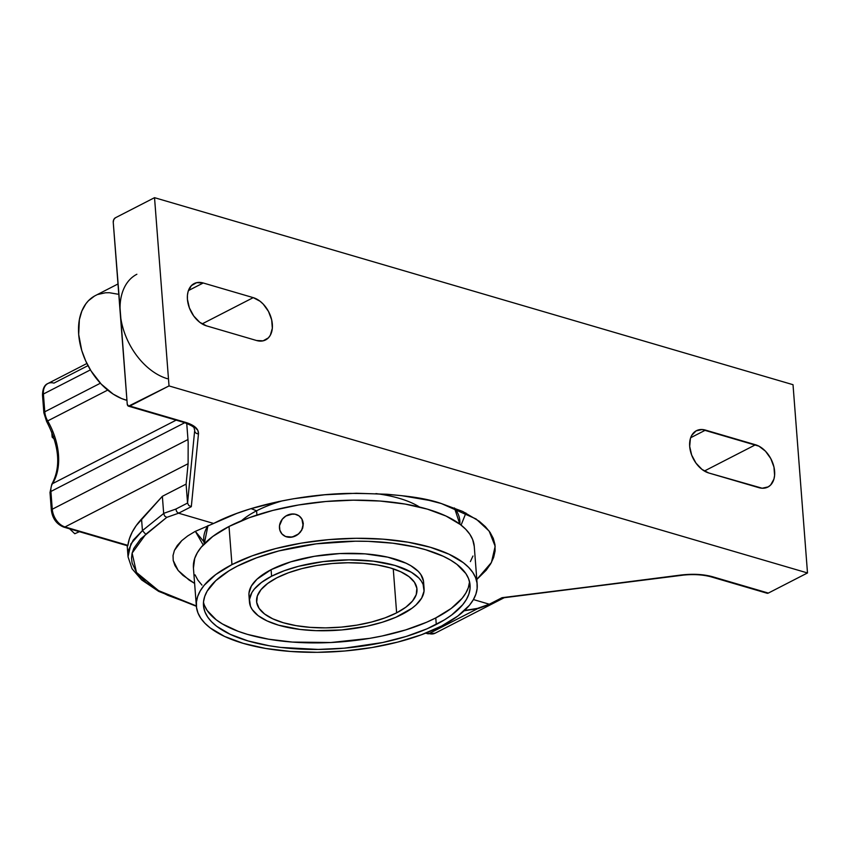 <?xml version="1.0" encoding="UTF-8"?>
<svg xmlns="http://www.w3.org/2000/svg" width="850" height="850" viewBox="0 0 850 850"><rect width="100%" height="100%" fill="white"/><g stroke="black" fill="none" stroke-linecap="round" stroke-linejoin="round"><path stroke-width="1.27" d="M203.894 541.726L195.33 531.335L203.182 544.956M441.341 503.54C421.855 496.676 390.628 493.308 347.661 493.425C305.341 494.328 249.602 504.592 213.626 523.462L195.011 531.505L187.691 535.946L181.751 540.632L174.42 550.386L173.028 555.56L173.219 560.501L178.181 570.488L189.093 580.04L194.618 583.408L182.941 575.365L178.181 570.488L174.93 565.516L173.219 560.501L173.039 555.443L174.42 550.386L177.331 545.445L181.751 540.632L187.691 535.946L195.011 531.505L236.884 513.379L249.974 508.959L278.449 501.617L293.558 498.748L324.796 494.774L356.384 493.255L387.111 494.254L401.784 495.688L429.027 500.353L441.341 503.54L462.751 511.477L479.219 521.231L485.382 526.671L490.099 532.429L493.308 538.433L494.976 544.627L495.104 550.959L493.669 557.366L490.705 563.794L486.232 570.169L476.808 579.477L491.438 562.477L495.168 546.306L489.132 531.069L476.096 518.978L441.341 503.54M459.839 524.142L454.453 507.96A128.414 51.202 175.6 0 1 459.839 524.142M302.058 519.276L303.152 523.303A12.506 10.997 -41 0 0 300.666 517.331A12.506 10.997 -41 0 0 290.424 514.197L295.024 514.176L299.062 515.897L301.909 519.095L303.099 525.576L301.644 530.049L298.616 533.842L294.472 536.392L289.85 537.306L285.451 536.435L281.934 533.928L279.852 530.156L279.501 525.693L282.296 519.191L285.951 515.961L290.424 514.197A12.506 10.997 -41 0 0 280.436 522.304A12.506 10.997 -41 0 0 281.945 533.938A12.506 10.997 -41 0 0 292.177 537.072L285.504 536.509L281.924 533.917L285.504 536.509L292.177 537.072A12.506 10.997 -41 0 0 303.152 523.303L302.738 528.02L300.39 532.164L296.682 535.33L292.177 537.072L298.679 533.906L301.761 530.188L303.322 523.504L302.058 519.276M207.984 525.555A128.414 51.202 175.6 0 0 204.276 543.798L207.984 525.555M256.594 510.808L251.101 508.619L256.594 510.808A101.267 40.386 175.6 0 0 241.485 520.742A101.267 40.386 -4.4 0 1 256.594 510.808L256.923 515.047L256.594 510.808A101.267 40.386 -4.4 0 1 282.508 500.788A101.267 40.386 175.6 0 0 256.594 510.808M396.631 612.85L393.252 568.831L396.631 612.85L405.907 607.155L412.516 601.014L416.224 594.649L416.872 588.306L414.439 582.239L409.031 576.672L400.839 571.816L390.192 567.874L377.485 564.984L363.216 563.253L347.937 562.753L332.223 563.508L316.678 565.484L301.92 568.607L288.49 572.762L276.919 577.777A80.421 32.066 -4.4 0 1 364.204 563.327A80.421 32.066 -4.4 0 1 416.967 589.146A80.421 32.066 -4.4 0 1 396.631 612.85A80.421 32.066 -4.4 0 1 309.347 627.3A80.421 32.066 -4.4 0 1 256.594 601.481A80.421 32.066 -4.4 0 1 276.919 577.777L267.654 583.472L261.035 589.613L257.337 595.977L256.689 602.321L259.112 608.388L264.531 613.955L272.712 618.8L283.369 622.753L296.076 625.643L310.335 627.374L325.624 627.874L341.339 627.109L356.873 625.133L371.641 622.009L385.061 617.865L396.631 612.85M477.19 584.513A140.824 56.153 -4.4 0 1 441.596 626.014L421.334 634.801L397.821 642.069L371.971 647.541L344.76 651.004L317.241 652.322L290.477 651.451L265.498 648.433L243.249 643.365L224.602 636.448L210.258 627.959L204.882 623.22L200.781 618.205L197.986 612.977L196.531 607.58L196.424 602.066L197.667 596.477L200.249 590.888L204.149 585.331L215.73 574.568L231.965 564.612A140.824 56.153 -4.4 0 1 384.806 539.304A140.824 56.153 -4.4 0 1 477.19 584.513L474.257 546.38A140.824 56.153 175.6 0 0 381.873 501.181A140.824 56.153 175.6 0 0 229.022 526.479A140.824 56.153 175.6 0 0 193.428 567.991L196.361 606.114A140.824 56.153 -4.4 0 1 231.965 564.612L229.022 526.479L231.965 564.612L252.216 555.826L275.729 548.558L301.591 543.086L328.791 539.622L356.309 538.305L383.074 539.166L408.064 542.194L430.302 547.262L448.959 554.179L463.303 562.668L468.669 567.407L472.781 572.422L475.575 577.649L477.031 583.047L477.137 588.561L475.894 594.15L473.312 599.739L469.413 605.296L457.831 616.048L441.596 626.014A140.824 56.153 -4.4 0 1 288.745 651.323A140.824 56.153 -4.4 0 1 196.361 606.114M423.491 581.145L420.846 574.536L418.296 571.423L410.848 565.728L406.034 563.199L387.77 557.164L365.064 553.86L339.883 553.562L314.394 556.304L290.785 561.829L271.097 569.681A87.571 34.914 175.6 0 0 248.965 595.499L249.464 602.034A87.571 34.914 -4.4 0 1 271.596 576.215L271.097 569.681L257.019 579.179L251.377 586.022L248.997 592.971L249.061 596.403M423.555 584.577L423.449 585.352A87.571 34.914 175.6 0 0 423.587 582.059A87.571 34.914 175.6 0 0 366.138 553.945A87.571 34.914 175.6 0 0 271.097 569.681L271.596 576.215A87.571 34.914 -4.4 0 1 366.647 560.49A87.571 34.914 -4.4 0 1 424.086 588.593A87.571 34.914 -4.4 0 1 401.954 614.401A87.571 34.914 -4.4 0 1 306.914 630.137A87.571 34.914 -4.4 0 1 249.464 602.034M237.278 566.164A133.684 53.306 -4.4 0 1 382.373 542.151A133.684 53.306 -4.4 0 1 470.061 585.055A133.684 53.306 -4.4 0 1 436.273 624.452L435.774 617.918A133.684 53.306 175.6 0 0 469.561 581.804L468.329 587.669L465.874 592.981L462.177 598.251L451.18 608.462L435.774 617.918L436.273 624.452A133.684 53.306 -4.4 0 1 291.189 648.476A133.684 53.306 -4.4 0 1 203.49 605.572A133.684 53.306 -4.4 0 1 237.278 566.164L229.054 570.775L215.794 580.667L207.177 591.111L204.722 596.424L203.543 601.715L203.649 606.953L205.031 612.085L207.687 617.047L211.576 621.796L216.676 626.301L230.297 634.366L247.998 640.921L269.11 645.734L280.702 647.424L318.24 649.432L344.356 648.178L382.67 642.515L406.215 636.438L427.093 628.787L444.497 619.841L451.679 614.996L462.676 604.786L466.374 599.516L468.828 594.203L470.007 588.901L469.912 583.674L468.531 578.542L465.874 573.58L456.875 564.326L450.617 560.129L443.264 556.261L425.563 549.706L415.384 547.06L392.849 543.203L368.178 541.344L355.321 541.195L316.189 543.851L278.832 550.928L256.509 557.834L237.278 566.164M203.49 602.278A133.684 53.306 175.6 0 0 294.557 642.228A133.684 53.306 175.6 0 0 435.774 617.918L426.594 622.253L405.716 629.903L382.171 635.981L369.676 638.35L330.767 642.526L292.326 642.069L268.611 639.2L247.499 634.387L238.17 631.316L222.434 623.964L216.176 619.767L207.177 610.513L204.531 605.54M285.972 515.992L292.751 513.963M271.596 576.215L284.197 570.754L298.817 566.238L323.287 561.595L348.925 559.863L373.511 561.181L394.942 565.431L411.358 572.263L418.795 577.957L421.345 581.081L423.087 584.332L424.054 591.111L421.674 598.071L416.033 604.913L412.048 608.207L395.941 617.238L382.266 622.253L366.849 626.237L341.743 629.946L316.211 630.668L300.039 629.446L278.619 625.196L267.017 620.893L258.102 615.612L252.206 609.546L250.474 606.294L249.496 599.505L251.876 592.556L254.309 589.103L261.502 582.42L271.596 576.215M201.949 585.087L197.848 580.082L195.054 574.844M193.439 568.044L194.735 558.354L197.317 552.755L201.216 547.209L212.798 536.446L229.022 526.479L249.284 517.692L272.797 510.425L298.658 504.964L325.858 501.5L353.377 500.172L380.141 501.043L405.131 504.071L427.369 509.129L446.027 516.046L460.36 524.546L465.736 529.284L469.848 534.289L472.642 539.516L474.257 546.433M472.961 556.017L470.369 561.606M54.347 439.206L52.169 437.134L51.776 432.023L52.169 437.134L53.454 436.475L52.169 437.134L54.347 439.206M79.411 531.696L74.779 533.736L69.604 528.827L74.779 533.736L79.411 531.696M419.539 507.036A101.267 40.386 175.6 0 0 375.944 493.595A101.267 40.386 -4.4 0 1 419.539 507.036M51.361 510.297A3.57 1.424 -4.4 0 1 52.264 509.235L50.904 491.47A3.57 1.424 175.6 0 0 50.001 492.522L51.786 484.319C61.157 467.086 59.426 446.112 46.58 421.398L47.685 420.92L46.58 421.398L43.871 412.845A3.57 1.424 -4.4 0 1 44.774 411.793L43.403 394.017A3.57 1.424 175.6 0 0 42.5 395.08C42.638 388.758 44.444 384.901 47.898 383.52A15.64 10.402 62.8 0 0 43.403 394.017A3.57 1.424 175.6 0 0 42.5 395.069L43.871 412.845A3.57 1.424 -4.4 0 1 44.774 411.793A15.64 10.402 62.8 0 0 47.685 420.92A57.906 38.516 -117.2 0 1 52.509 483.661A15.64 10.402 62.8 0 0 50.904 491.47A3.57 1.424 175.6 0 0 50.001 492.522L51.361 510.297A3.57 1.424 -4.4 0 1 52.264 509.235A15.64 10.402 62.8 0 0 65.004 526.947A3.57 2.252 106.3 0 1 63.729 527.106C56.663 524.248 52.53 518.649 51.361 510.297M51.765 484.351A3.57 2.486 32.3 0 1 52.509 483.661A3.57 2.486 -147.7 0 0 51.765 484.351M425.712 633.133L427.816 633.749L435.126 633.207A15.64 10.402 62.8 0 1 429.08 633.59L426.487 632.836L429.08 633.59L477.753 608.579L429.08 633.59A3.57 2.252 -73.7 0 1 427.816 633.749A3.57 2.252 -73.7 0 0 429.08 633.59A15.64 10.402 62.8 0 0 435.221 633.154M187.977 439.524L186.724 423.332L187.977 439.524L52.264 509.235L187.977 439.524L188.169 442.499L187.977 439.524M88.007 365.627L53.943 383.127A15.64 10.402 62.8 0 0 47.802 383.573A15.64 10.402 62.8 0 0 43.403 394.017L44.774 411.793A15.64 10.402 62.8 0 0 47.685 420.92A57.906 38.516 62.8 0 1 52.509 483.661L176.152 420.144L52.509 483.661A15.64 10.402 62.8 0 0 50.904 491.47L184.801 422.684L50.904 491.47L52.264 509.235A15.64 10.402 62.8 0 0 65.004 526.947L188.105 463.707L188.169 442.499L188.105 463.707L65.004 526.947A3.57 2.252 106.3 0 1 63.75 527.106L127.734 545.849L65.004 526.947L127.882 545.36L129.391 538.773L132.186 532.153L136.244 525.576L162.361 496.304L186.097 484.107L188.105 463.707L186.097 484.107L162.361 496.304L141.546 519.053L142.439 530.602L163.678 513.485L162.361 496.304L163.667 513.358L175.822 509.086L187.553 503.051L186.097 484.107L187.553 503.051L194.661 430.727A35.742 14.248 175.6 0 0 194.671 429.696M57.248 521.581L54.538 517.809M47.303 420.835L46.442 419.135M163.667 513.358L164.613 515.992L166.749 517.374L178.596 513.198L176.683 511.668L175.822 509.086L163.667 513.358M503.253 597.582L489.324 604.222L473.418 599.558L489.324 604.222L491.172 603.787L477.477 608.388L464.483 610.513L478.306 608.494L464.174 610.799M184.121 422.471A3.57 2.252 -73.7 0 0 185.406 422.322C194.352 425.074 198.709 428.91 198.475 433.819A3.57 3.272 -174.4 0 1 194.661 430.727L187.553 503.051L175.822 509.086L176.683 511.668L178.596 513.198L166.749 517.374L140.654 538.9L133.801 548.431L132.079 553.297L131.516 558.206L132.111 563.114L136.765 572.847L145.956 582.261L159.471 591.133L167.769 595.308L196.35 605.944L158.536 590.622L136.489 572.454L132.122 553.106L145.743 534.299L142.439 530.602L130.9 543.841L128.031 556.633L128.541 550.046L133.206 540.143L142.439 530.602L145.743 534.299L166.749 517.374L164.613 515.992L163.678 513.485L142.439 530.602L141.546 519.053A205.169 81.812 175.6 0 0 127.882 545.36L127.787 545.806M491.172 603.787L478.486 608.441M43.403 394.017L90.408 369.877L43.403 394.017M44.774 411.793L100.385 383.212L44.774 411.793M47.685 420.92L107.684 390.097L47.685 420.92M128.053 556.878L132.058 568.767L141.706 579.955L158.716 591.398L196.382 606.284M117.714 294.164L109.384 292.719L105.379 292.783L97.877 294.461M94.456 296.076L88.432 300.741L85.892 303.758L81.866 311.015L79.369 319.664L78.689 334.486L81.728 350.402L85.701 360.931L91.056 370.94L101.235 384.115L113.177 394.113L121.624 398.565L126.948 400.371L125.864 400.053L126.884 399.532L125.864 400.053A57.906 38.516 62.8 0 1 81.526 349.701A57.906 38.516 62.8 0 1 95.328 295.609L117.991 283.964M502.754 597.901L680.68 575.067C692.793 573.644 703.492 574.218 712.778 576.799A3.57 2.252 106.3 0 1 711.503 576.959L767.072 593.236A3.57 2.252 -73.7 0 0 768.336 593.077L807.5 572.953L169.023 385.921L129.848 406.045L188.466 423.342L193.492 425.829L197.869 430.408L198.475 433.819L191.314 506.664L178.596 513.198L191.314 506.664L188.764 505.463L187.553 503.051L188.764 505.463L191.314 506.664L198.475 433.819A3.57 3.272 -174.4 0 1 194.661 430.727A35.742 14.248 -4.4 0 0 194.671 429.728C193.077 428.241 197.678 427.794 184.142 422.482A3.57 2.252 -73.7 0 0 185.406 422.322L129.848 406.045A3.57 2.252 106.3 0 1 128.594 406.204A3.57 2.252 106.3 0 1 127.224 403.994L120.233 313.14A57.906 38.516 -117.2 0 1 136.871 274.263M178.596 513.198L213.626 523.462L178.596 513.198M502.722 597.901L689.297 574.366L697.797 574.43L709.399 575.939L768.336 593.077L712.778 576.799A3.57 2.252 106.3 0 1 711.524 576.959C702.791 574.526 692.58 573.984 680.882 575.354L502.042 597.688L489.324 604.222L477.477 608.388M167.407 378.707A57.906 38.516 -117.2 0 1 120.233 313.14L113.241 222.286A3.57 2.252 106.3 0 1 115.366 217.802L113.762 219.619L113.241 222.286L120.838 318.389M203.224 282.986L253.236 297.638L202.109 323.903L253.236 297.638A23.449 15.598 -117.2 0 1 271.192 318.027A23.449 15.598 -117.2 0 1 265.604 339.936A23.449 15.598 -117.2 0 1 256.541 340.51L206.529 325.869A23.449 15.598 -117.2 0 1 188.572 305.479A23.449 15.598 -117.2 0 1 194.161 283.571A23.449 15.598 -117.2 0 1 203.224 282.986L188.403 290.594L203.224 282.986L253.236 297.638L260.047 301.229L263.213 304.087L268.483 311.419L271.681 319.908L272.329 328.27L270.321 335.24L268.398 337.854L263.096 340.839L256.541 340.51L206.529 325.869L199.718 322.277L193.704 315.966L189.38 307.902L187.425 299.317L187.436 295.226L188.116 291.497L191.367 285.653L196.669 282.657L203.224 282.986M704.384 471.027L755.512 444.763A23.449 15.598 -117.2 0 1 773.468 465.152A23.449 15.598 -117.2 0 1 767.879 487.061A23.449 15.598 -117.2 0 1 758.806 487.645L708.794 472.993A23.449 15.598 -117.2 0 1 690.838 452.604A23.449 15.598 -117.2 0 1 696.426 430.695A23.449 15.598 -117.2 0 1 705.5 430.111L690.678 437.729L705.5 430.111L755.512 444.763L704.384 471.027M120.041 308.019L127.224 403.994L128.488 406.172L169.023 385.921L807.5 572.953L768.336 593.077L766.243 592.631M793.018 384.699L807.5 572.953L793.018 384.699L154.53 197.678L169.023 385.921L154.53 197.678L115.366 217.802L154.53 197.678L793.018 384.699M708.794 472.993L701.994 469.402L695.969 463.101L691.656 455.037L689.69 446.441L690.391 438.621L691.719 435.391L696.076 430.886L702.121 429.526L758.944 446.176L765.489 451.212L770.759 458.543L773.957 467.033L774.594 475.394L773.914 479.134L770.663 484.978L768.23 486.869L762.184 488.229L708.794 472.993M461.093 525.109L465.917 513.017M423.587 582.059L424.086 588.593M435.126 633.207L504.199 597.709M47.898 383.52L86.912 363.481M128.031 556.633L127.192 545.689M490.726 604.116L502.977 597.826M128.594 406.204L184.142 422.482"/></g></svg>
